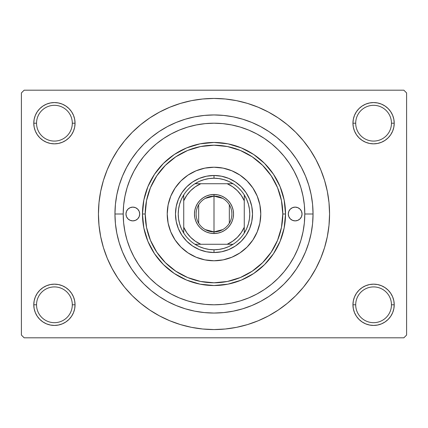 <?xml version="1.0" encoding="UTF-8"?>
<svg xmlns="http://www.w3.org/2000/svg" width="428" height="428" viewBox="0 0 428 428"><rect width="100%" height="100%" fill="white"/><g stroke="black" fill="none" stroke-linecap="round" stroke-linejoin="round"><path stroke-width="0.64" d="M353.346 300.772L352.945 304.795L355.7 304.795A17.885 17.885 0 0 0 373.585 322.68A17.885 17.885 0 0 0 391.465 304.795A17.885 17.885 0 0 0 373.585 286.915A17.885 17.885 0 0 0 355.7 304.795L352.945 304.795A20.635 20.635 0 0 1 373.585 284.16A20.635 20.635 0 0 1 394.22 304.795L391.465 304.795A17.885 17.885 0 0 1 373.585 322.68A17.885 17.885 0 0 1 355.7 304.795A17.885 17.885 0 0 1 373.585 286.915A17.885 17.885 0 0 1 391.465 304.795L394.22 304.795L393.824 300.772L392.647 296.898L390.743 293.335L388.175 290.205L385.045 287.637L381.482 285.733L377.608 284.556L373.585 284.16L369.557 284.556L365.689 285.733L362.12 287.637L358.99 290.205L356.422 293.335L354.518 296.898L353.346 300.772L352.945 304.795L353.346 308.823L354.518 312.691L356.422 316.26L358.99 319.39L362.12 321.958L365.689 323.862L369.557 325.034L373.585 325.435L377.608 325.034L381.482 323.862L385.045 321.958L388.175 319.39L390.743 316.26L392.647 312.691L393.824 308.823L394.22 304.795L393.824 300.772L392.647 296.898M34.176 300.772L33.78 304.795L36.535 304.795A17.885 17.885 0 0 0 54.415 322.68A17.885 17.885 0 0 0 72.3 304.795A17.885 17.885 0 0 0 54.415 286.915A17.885 17.885 0 0 0 36.535 304.795L33.78 304.795A20.635 20.635 0 0 1 54.415 284.16A20.635 20.635 0 0 1 75.055 304.795L72.3 304.795A17.885 17.885 0 0 1 54.415 322.68A17.885 17.885 0 0 1 36.535 304.795A17.885 17.885 0 0 1 54.415 286.915A17.885 17.885 0 0 1 72.3 304.795L75.055 304.795L74.654 300.772L73.482 296.898L71.578 293.335L69.01 290.205L65.88 287.637L62.311 285.733L58.443 284.556L54.415 284.16L50.392 284.556L46.518 285.733L42.955 287.637L39.825 290.205L37.257 293.335L35.353 296.898L34.176 300.772L33.78 304.795L34.176 308.823L35.353 312.691L37.257 316.26L39.825 319.39L42.955 321.958L46.518 323.862L50.392 325.034L54.415 325.435L58.443 325.034L62.311 323.862L65.88 321.958L69.01 319.39L71.578 316.26L73.482 312.691L74.654 308.823L75.055 304.795L74.654 300.772M46.518 104.138L42.955 106.042L39.825 108.61L37.257 111.74L35.353 115.309L34.176 119.177L33.78 123.205L36.535 123.205A17.885 17.885 0 0 0 54.415 141.085A17.885 17.885 0 0 0 72.3 123.205A17.885 17.885 0 0 0 54.415 105.32A17.885 17.885 0 0 0 36.535 123.205L33.78 123.205A20.635 20.635 0 0 1 54.415 102.565A20.635 20.635 0 0 1 75.055 123.205L72.3 123.205A17.885 17.885 0 0 1 54.415 141.085A17.885 17.885 0 0 1 36.535 123.205A17.885 17.885 0 0 1 54.415 105.32A17.885 17.885 0 0 1 72.3 123.205L75.055 123.205L74.654 119.177L73.482 115.309L71.578 111.74L69.01 108.61L65.88 106.042L62.311 104.138L58.443 102.966L54.415 102.565L50.392 102.966L46.518 104.138L42.955 106.042L39.825 108.61L37.257 111.74L35.353 115.309L34.176 119.177L33.78 123.205L34.176 127.228L35.353 131.102L37.257 134.665L39.825 137.795L42.955 140.363L46.518 142.267L50.392 143.444L54.415 143.84L58.443 143.444L62.311 142.267L65.88 140.363L69.01 137.795L71.578 134.665L73.482 131.102L74.654 127.228L75.055 123.205L74.654 119.177L73.482 115.309L71.578 111.74L69.01 108.61M365.689 104.138L362.12 106.042L358.99 108.61L356.422 111.74L354.518 115.309L353.346 119.177L352.945 123.205L355.7 123.205A17.885 17.885 0 0 0 373.585 141.085A17.885 17.885 0 0 0 391.465 123.205A17.885 17.885 0 0 0 373.585 105.32A17.885 17.885 0 0 0 355.7 123.205L352.945 123.205A20.635 20.635 0 0 1 373.585 102.565A20.635 20.635 0 0 1 394.22 123.205L391.465 123.205A17.885 17.885 0 0 1 373.585 141.085A17.885 17.885 0 0 1 355.7 123.205A17.885 17.885 0 0 1 373.585 105.32A17.885 17.885 0 0 1 391.465 123.205L394.22 123.205L393.824 119.177L392.647 115.309L390.743 111.74L388.175 108.61L385.045 106.042L381.482 104.138L377.608 102.966L373.585 102.565L369.557 102.966L365.689 104.138L362.12 106.042L358.99 108.61L356.422 111.74L354.518 115.309L353.346 119.177L352.945 123.205L353.346 127.228L354.518 131.102L356.422 134.665L358.99 137.795L362.12 140.363L365.689 142.267L369.557 143.444L373.585 143.84L377.608 143.444L381.482 142.267L385.045 140.363L388.175 137.795L390.743 134.665L392.647 131.102L393.824 127.228L394.22 123.205L393.824 119.177L392.647 115.309M313.05 214L304.795 214L313.05 214L312.574 223.71L311.151 233.324L308.786 242.751L305.512 251.905L301.355 260.695L296.358 269.03L290.569 276.836L284.042 284.042L276.836 290.569L269.03 296.358L260.695 301.355L251.905 305.512L242.751 308.786L233.324 311.151L223.71 312.574L214 313.05L204.29 312.574L194.676 311.151L185.249 308.786L176.095 305.512L167.305 301.355L158.97 296.358L151.164 290.569L143.958 284.042L137.431 276.836L131.642 269.03L126.645 260.695L122.488 251.905L119.214 242.751L116.849 233.324L115.426 223.71L114.95 214A99.05 99.05 0 0 1 214 114.95A99.05 99.05 0 0 1 313.05 214A99.05 99.05 0 0 1 214 313.05A99.05 99.05 0 0 1 114.95 214L115.426 204.29L116.849 194.676L119.214 185.249L122.488 176.095L126.645 167.305L131.642 158.97L137.431 151.164L143.958 143.958L151.164 137.431L158.97 131.642L167.305 126.645L176.095 122.488L185.249 119.214L194.676 116.849L204.29 115.426L214 114.95L223.71 115.426L233.324 116.849L242.751 119.214L251.905 122.488L260.695 126.645L269.03 131.642L276.836 137.431L284.042 143.958L290.569 151.164L296.358 158.97L301.355 167.305L305.512 176.095L308.786 185.249L311.151 194.676L312.574 204.29L313.05 214M123.205 214L114.95 214L123.205 214A90.795 90.795 0 0 1 214 123.205A90.795 90.795 0 0 1 304.795 214A90.795 90.795 0 0 1 214 304.795A90.795 90.795 0 0 1 123.205 214L123.639 222.897L124.949 231.714L127.111 240.359L130.112 248.748L133.927 256.8L138.506 264.445L143.813 271.603L149.795 278.205L156.397 284.187L163.608 289.531L171.2 294.073L179.252 297.888L187.641 300.889L196.286 303.051L205.103 304.361L214 304.795L222.897 304.361L231.714 303.051L240.359 300.889L248.748 297.888L256.8 294.073L264.445 289.494L271.603 284.187L278.205 278.205L284.187 271.603L289.531 264.392L294.073 256.8L297.888 248.748L300.889 240.359L303.051 231.714L304.361 222.897L304.795 214L304.361 205.103L303.051 196.286L300.889 187.641L297.888 179.252L294.073 171.2L289.494 163.555L284.187 156.397L278.205 149.795L271.603 143.813L264.392 138.469L256.8 133.927L248.748 130.112L240.359 127.111L231.714 124.949L222.897 123.639L214 123.205L205.103 123.639L196.286 124.949L187.641 127.111L179.252 130.112L171.2 133.927L163.555 138.506L156.397 143.813L149.795 149.795L143.813 156.397L138.469 163.608L133.927 171.2L130.112 179.252L127.111 187.641L124.949 196.286L123.639 205.103L123.205 214M151.378 311.124L159.526 315.912L169.777 320.765L180.456 324.585L191.455 327.34L202.674 329.004L214 329.56L225.326 329.004L236.545 327.34L247.544 324.585L258.223 320.765L268.474 315.912L278.2 310.086L287.311 303.329L295.716 295.716L303.329 287.311L310.086 278.2L315.912 268.474L320.765 258.223L324.585 247.544L327.34 236.545L329.004 225.326L329.56 214A115.56 115.56 0 0 1 214 329.56A115.56 115.56 0 0 1 98.44 214A115.56 115.56 0 0 1 214 98.44A115.56 115.56 0 0 1 329.56 214L329.004 202.674L327.34 191.455L324.585 180.456L320.765 169.777L315.912 159.526L310.086 149.8L303.329 140.689L295.716 132.284L287.311 124.671L278.2 117.914L268.474 112.088L258.223 107.235L247.544 103.416L236.545 100.66L225.326 98.996L214 98.44L206.44 98.686M303.329 197.725L302.837 195.243M304.372 205.221L304.329 204.777M403.85 337.815L24.15 337.815L21.4 335.065L21.4 92.935L24.15 90.185L403.85 90.185L24.15 90.185L21.4 92.935L21.4 335.065L24.15 337.815L403.85 337.815L406.6 335.065L406.6 92.935L406.6 335.065L403.85 337.815M304.329 223.223L304.372 222.779M302.842 232.746L303.329 230.269M403.85 90.185L406.6 92.935L403.85 90.185M214 98.44L202.674 98.996L191.455 100.66L180.456 103.416L169.777 107.235L159.526 112.088L149.8 117.914L140.689 124.671L132.284 132.284L124.671 140.689L117.914 149.8L112.088 159.526L107.235 169.777L103.416 180.456L100.66 191.455L98.996 202.674L98.44 214L98.996 225.326L100.66 236.545L103.416 247.544L107.235 258.223L112.088 268.474L117.914 278.2L124.671 287.311L132.284 295.716L140.689 303.329L149.8 310.086L159.526 315.912M214 329.56L221.56 329.314M270.138 315.008L278.141 310.123M276.622 116.876L268.474 112.088M157.862 112.992L149.859 117.877M390.743 111.74L388.175 108.61M393.824 127.228L394.22 123.205A20.635 20.635 0 0 1 373.585 143.84A20.635 20.635 0 0 1 352.945 123.205L353.346 127.228M362.12 140.363L365.689 142.267M369.557 143.444L373.585 143.84L377.608 143.444M385.045 140.363L388.175 137.795L390.743 134.665L392.647 131.102M65.88 106.042L62.311 104.138M74.654 127.228L75.055 123.205A20.635 20.635 0 0 1 54.415 143.84A20.635 20.635 0 0 1 33.78 123.205L34.176 127.228L35.353 131.102M37.257 134.665L39.825 137.795L42.955 140.363M50.392 143.444L54.415 143.84L58.443 143.444M62.311 142.267L65.88 140.363M65.88 287.637L62.311 285.733M58.443 284.556L54.415 284.16L50.392 284.556M42.955 287.637L39.825 290.205L37.257 293.335L35.353 296.898M62.311 323.862L65.88 321.958L69.01 319.39L71.578 316.26L73.482 312.691L74.654 308.823L75.055 304.795A20.635 20.635 0 0 1 54.415 325.435A20.635 20.635 0 0 1 33.78 304.795L34.176 308.823L35.353 312.691M37.257 316.26L39.825 319.39M390.743 293.335L388.175 290.205L385.045 287.637M377.608 284.556L373.585 284.16L369.557 284.556M365.689 285.733L362.12 287.637M381.482 323.862L385.045 321.958L388.175 319.39L390.743 316.26L392.647 312.691L393.824 308.823L394.22 304.795A20.635 20.635 0 0 1 373.585 325.435A20.635 20.635 0 0 1 352.945 304.795L353.346 308.823L354.518 312.691L356.422 316.26L358.99 319.39M362.12 321.958L365.689 323.862M310.086 149.8L303.329 140.689M117.914 278.2L124.671 287.311M139.71 214A6.88 6.88 0 0 1 132.835 220.88A6.88 6.88 0 0 1 125.955 214L126.479 211.368L127.967 209.137L130.203 207.644L132.835 207.12L135.467 207.644L137.698 209.137L139.186 211.368L139.71 214L139.186 216.632L137.698 218.863L135.467 220.356L132.835 220.88L130.203 220.356L127.967 218.863L126.479 216.632L125.955 214A6.88 6.88 0 0 1 132.835 207.12A6.88 6.88 0 0 1 139.71 214M302.045 214A6.88 6.88 0 0 1 295.165 220.88A6.88 6.88 0 0 1 288.29 214L288.814 211.368L290.302 209.137L292.533 207.644L295.165 207.12L297.797 207.644L300.033 209.137L301.521 211.368L302.045 214L301.521 216.632L300.033 218.863L297.797 220.356L295.165 220.88L292.533 220.356L290.302 218.863L288.814 216.632L288.29 214A6.88 6.88 0 0 1 295.165 207.12A6.88 6.88 0 0 1 302.045 214M167.225 214.027A46.775 46.775 0 0 0 168.118 223.106M168.129 223.143A46.775 46.775 0 0 0 170.783 231.885M170.793 231.912A46.775 46.775 0 0 0 175.1 239.98L170.788 231.901L168.124 223.127L167.225 214L168.124 204.873L170.788 196.099L175.111 188.015L180.926 180.926L188.015 175.111L196.099 170.788L204.873 168.124L214 167.225L223.127 168.124L231.901 170.788L239.985 175.111L247.074 180.926L252.889 188.015L257.212 196.099L259.876 204.873L260.775 214A46.775 46.775 0 0 1 214 260.775A46.775 46.775 0 0 1 167.225 214A46.775 46.775 0 0 1 214 167.225A46.775 46.775 0 0 1 260.775 214L259.876 223.127L257.212 231.901L252.889 239.985A46.775 46.775 0 0 0 257.207 231.912M175.116 239.996A46.775 46.775 0 0 0 188.004 252.884M231.912 257.207A46.775 46.775 0 0 0 239.98 252.9L231.901 257.212L223.127 259.876L214 260.775L204.873 259.876L196.099 257.212L188.015 252.889A46.775 46.775 0 0 0 196.088 257.207M196.115 257.217A46.775 46.775 0 0 0 204.857 259.871M204.894 259.882A46.775 46.775 0 0 0 213.973 260.775M214.027 260.775A46.775 46.775 0 0 0 223.106 259.882M223.143 259.871A46.775 46.775 0 0 0 231.885 257.217M239.996 252.884A46.775 46.775 0 0 0 252.884 239.996M257.217 231.885A46.775 46.775 0 0 0 259.871 223.143M259.882 223.106A46.775 46.775 0 0 0 260.775 214.027M142.465 214L145.215 214A68.785 68.785 0 0 1 214 145.215A68.785 68.785 0 0 1 282.785 214L285.535 214A71.535 71.535 0 0 0 214 142.465A71.535 71.535 0 0 0 142.465 214A71.535 71.535 0 0 1 214 142.465A71.535 71.535 0 0 1 285.535 214L284.165 227.958L280.094 241.376L273.481 253.745L264.584 264.584L253.745 273.481L241.376 280.094L227.958 284.165L214 285.535L200.042 284.165L186.624 280.094L174.255 273.481L163.416 264.584L154.519 253.745L147.906 241.376L143.835 227.958L142.465 214L143.835 200.042L147.906 186.624L154.519 174.255L163.416 163.416L174.255 154.519L186.624 147.906L200.042 143.835L214 142.465L227.958 143.835L241.376 147.906L253.745 154.519L264.584 163.416L273.481 174.255L280.094 186.624L284.165 200.042L285.535 214A71.535 71.535 0 0 1 214 285.535A71.535 71.535 0 0 1 142.465 214A71.535 71.535 0 0 0 214 285.535A71.535 71.535 0 0 0 285.535 214L282.785 214L281.464 200.582L277.547 187.678L271.192 175.785L262.637 165.363L252.215 156.809L240.322 150.453L227.418 146.536L214 145.215L200.582 146.536L187.678 150.453L175.785 156.809L165.363 165.363L156.809 175.785L150.453 187.678L146.536 200.582L145.215 214L146.536 227.418L150.453 240.322L156.809 252.215L165.363 262.637L175.785 271.192L187.678 277.547L200.582 281.464L214 282.785L227.418 281.464L240.322 277.547L252.215 271.192L262.637 262.637L271.192 252.215L277.547 240.322L281.464 227.418L282.785 214A68.785 68.785 0 0 1 214 282.785A68.785 68.785 0 0 1 145.215 214L142.465 214M127.111 240.359L130.112 248.748L127.111 240.359M240.359 300.889L248.748 297.888L240.359 300.889M187.641 127.111L179.252 130.112L187.641 127.111M252.889 239.985L247.074 247.074L239.985 252.889M188.015 252.889L180.926 247.074L175.111 239.985M252.52 214L251.782 221.517L249.588 228.739L246.03 235.4L241.237 241.237L235.4 246.03L228.739 249.588L221.517 251.782L214 252.52L206.483 251.782L199.261 249.588L192.6 246.03L186.763 241.237L181.97 235.4L178.412 228.739L176.218 221.517L175.48 214L176.218 206.483L178.412 199.261L181.97 192.6L186.763 186.763L192.6 181.97L199.261 178.412L206.483 176.218L214 175.48L221.517 176.218L228.739 178.412L235.4 181.97L241.237 186.763L246.03 192.6L249.588 199.261L251.782 206.483L252.52 214M260.775 213.973A46.775 46.775 0 0 0 259.882 204.894M259.871 204.857A46.775 46.775 0 0 0 257.217 196.115M257.207 196.088A46.775 46.775 0 0 0 252.9 188.02M252.884 188.004A46.775 46.775 0 0 0 239.996 175.116M239.98 175.1A46.775 46.775 0 0 0 231.912 170.793M231.885 170.783A46.775 46.775 0 0 0 223.143 168.129M223.106 168.118A46.775 46.775 0 0 0 214.027 167.225M213.973 167.225A46.775 46.775 0 0 0 204.894 168.118M204.857 168.129A46.775 46.775 0 0 0 196.115 170.783M196.088 170.793A46.775 46.775 0 0 0 188.02 175.1M188.004 175.116A46.775 46.775 0 0 0 175.116 188.004M175.1 188.02A46.775 46.775 0 0 0 170.793 196.088M170.783 196.115A46.775 46.775 0 0 0 168.129 204.857M168.118 204.894A46.775 46.775 0 0 0 167.225 213.973M296.508 220.746L297.797 220.356M297.797 207.644L296.508 207.254M130.203 220.356L131.492 220.746M131.492 207.254L130.203 207.644M222.726 229.611L214 231.885A17.885 17.885 0 0 0 231.885 214A17.885 17.885 0 0 0 214 196.115L214 194.467A19.533 19.533 0 0 1 233.533 214A19.533 19.533 0 0 1 214 233.533L214 196.115A17.885 17.885 0 0 1 231.885 214A17.885 17.885 0 0 1 214 231.885L205.274 229.611M205.274 198.389L214 196.115L222.726 198.389M229.333 204.793L229.333 223.207M183.735 233.062A35.77 35.77 0 0 1 183.735 194.938L181.365 199.362L179.637 204.081L178.583 208.992L178.23 214L178.583 219.008L179.637 223.919L181.365 228.638L183.735 233.062A35.77 35.77 0 0 0 194.938 244.265L199.362 246.635L204.081 248.363L208.992 249.417L214 249.77A35.77 35.77 0 0 1 194.938 244.265L233.062 244.265A35.77 35.77 0 0 1 214 249.77L219.008 249.417L223.919 248.363L228.638 246.635L233.062 244.265A35.77 35.77 0 0 0 244.265 233.062L246.635 228.638L248.363 223.919L249.417 219.008L249.77 214L249.417 208.992L248.363 204.081L246.635 199.362L244.265 194.938A35.77 35.77 0 0 1 244.265 233.062L244.265 194.938A35.77 35.77 0 0 0 233.062 183.735L228.638 181.365L223.919 179.637L219.008 178.583L214 178.23L214 175.48A38.52 38.52 0 0 0 175.48 214A38.52 38.52 0 0 0 214 252.52L214 249.77L214 252.52A38.52 38.52 0 0 1 175.48 214A38.52 38.52 0 0 1 214 175.48A38.52 38.52 0 0 1 252.52 214A38.52 38.52 0 0 1 214 252.52A38.52 38.52 0 0 0 252.52 214A38.52 38.52 0 0 0 214 175.48L214 178.23L208.992 178.583L204.081 179.637L199.362 181.365L194.938 183.735A35.77 35.77 0 0 1 233.062 183.735L194.938 183.735A35.77 35.77 0 0 0 183.735 194.938L183.735 233.062A35.77 35.77 0 0 0 194.938 244.265L227.193 244.265L232.597 241.285L237.347 237.347L241.285 232.597L244.265 227.193L244.265 200.807L241.285 195.403L237.347 190.653L232.597 186.715L227.193 183.735L200.807 183.735L195.403 186.715L190.653 190.653L186.715 195.403L183.735 200.807L183.735 227.193L186.715 232.597L190.653 237.347L195.403 241.285L200.807 244.265A33.015 33.015 0 0 1 183.735 227.193L183.735 233.062M214 194.467L217.809 194.842L221.474 195.954L224.855 197.757L227.814 200.186L230.243 203.145L232.046 206.526L233.158 210.191L233.533 214L233.158 217.809L232.046 221.474L230.243 224.855L227.814 227.814L224.855 230.243L221.474 232.046L217.809 233.158L214 233.533L210.191 233.158L206.526 232.046L203.145 230.243L200.186 227.814L197.757 224.855L195.954 221.474L194.842 217.809L194.467 214L194.842 210.191L195.954 206.526L197.757 203.145L200.186 200.186L203.145 197.757L206.526 195.954L210.191 194.842L214 194.467L214 231.885A17.885 17.885 0 0 1 196.115 214A17.885 17.885 0 0 1 214 196.115A17.885 17.885 0 0 0 196.115 214A17.885 17.885 0 0 0 214 231.885L214 233.533A19.533 19.533 0 0 1 194.467 214A19.533 19.533 0 0 1 214 194.467M233.062 183.735A35.77 35.77 0 0 1 244.265 194.938L244.265 200.807A33.015 33.015 0 0 0 227.193 183.735L233.062 183.735M244.265 233.062A35.77 35.77 0 0 1 233.062 244.265L227.193 244.265A33.015 33.015 0 0 0 244.265 227.193L244.265 233.062M183.735 194.938A35.77 35.77 0 0 1 194.938 183.735L200.807 183.735A33.015 33.015 0 0 0 183.735 200.807L183.735 194.938M198.667 223.207L198.667 204.793"/></g></svg>
